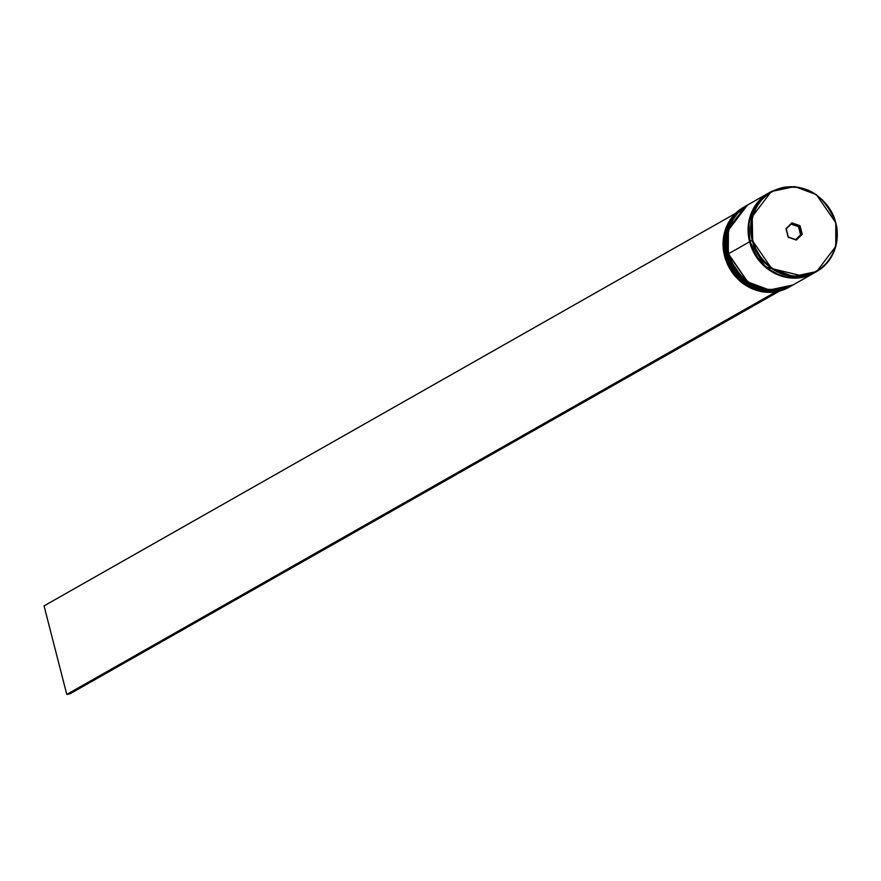 <?xml version="1.0" encoding="UTF-8"?>
<svg xmlns="http://www.w3.org/2000/svg" width="881" height="881" viewBox="0 0 881 881"><rect width="100%" height="100%" fill="white"/><g stroke="black" fill="none" stroke-linecap="round" stroke-linejoin="round"><path stroke-width="1.32" d="M726.44 255.038L726.429 231.307L745.502 206.187A45.988 42.387 60.4 0 0 726.418 254.95L726.55 254.884A45.988 42.387 -119.6 0 1 745.623 206.11L726.55 231.229L726.418 254.95A45.988 42.387 60.4 0 0 790.896 286.16A45.988 42.387 60.4 0 0 790.962 286.127M791.16 286.006A45.988 42.387 -119.6 0 1 791.017 286.094A45.988 42.387 -119.6 0 1 726.55 254.884L745.954 283.021L767.615 291.071L791.16 286.006L767.494 291.137L745.822 283.087L726.351 255.016C722.068 233.619 728.444 217.343 745.502 206.187M728.301 253.992L728.29 230.249L747.352 205.13A45.988 42.387 60.4 0 0 728.279 253.904L728.411 253.827A45.988 42.387 -119.6 0 1 747.484 205.053L728.411 230.172L728.279 253.904A45.988 42.387 60.4 0 0 792.757 285.103A45.988 42.387 60.4 0 0 792.812 285.07M793.021 284.948A45.988 42.387 -119.6 0 1 792.878 285.037A45.988 42.387 -119.6 0 1 728.411 253.827L747.804 281.964L769.476 290.014L793.021 284.948L769.355 290.08L747.683 282.03L728.213 253.97C723.918 232.562 730.305 216.286 747.352 205.13M835.761 222.75L816.357 194.613L794.684 186.574L771.282 191.54L752.209 216.671L752.671 240.183C747.705 227.683 752.308 194.591 782.835 187.543C813.659 181.695 833.911 209.557 835.551 222.75L835.761 222.75A45.988 42.387 -119.6 0 1 816.687 271.524A45.988 42.387 -119.6 0 1 752.209 240.315A45.988 42.387 -119.6 0 1 771.282 191.54C801.225 180.407 822.722 190.803 835.783 222.728L832.545 214.347L828.074 206.606L822.303 199.822L815.432 194.249L807.756 190.109L799.552 187.554L791.127 186.695L782.835 187.543L774.961 190.087L767.836 194.227L761.713 199.789L756.834 206.572L753.387 214.314L751.504 222.706L751.262 231.439L752.671 240.183L755.667 248.574L760.138 256.316L765.919 263.111L772.78 268.683L780.456 272.824L788.671 275.368L797.085 276.238L805.377 275.379L813.251 272.835L820.387 268.705L826.51 263.144L831.378 256.36L834.825 248.618L836.708 240.216L836.95 231.483L835.551 222.75C840.507 235.249 835.904 268.331 805.377 275.379C774.553 281.226 754.301 253.376 752.671 240.183L750.227 241.449L752.209 240.315L771.613 268.452L793.274 276.502L816.687 271.524L835.75 246.405L835.783 222.728C840.067 244.136 833.701 260.402 816.687 271.524L814.694 272.647A45.988 42.387 60.4 0 1 750.227 241.449L753.244 249.907L757.759 257.715L763.585 264.564L770.501 270.181L778.242 274.354L786.513 276.92L794.992 277.79L803.362 276.931L814.881 272.548M724.567 256.008A45.988 42.387 -119.6 0 1 744.203 206.925A45.988 42.387 60.4 0 0 743.641 207.233A45.988 42.387 60.4 0 0 724.567 256.008L725.68 255.38A45.988 42.387 -119.6 0 1 744.753 206.606A45.988 42.387 -119.6 0 1 745.128 206.396A45.988 42.387 60.4 0 0 725.68 255.38L724.567 256.008A45.988 42.387 60.4 0 0 789.035 287.217A45.988 42.387 60.4 0 0 789.596 286.898A45.988 42.387 -119.6 0 1 724.567 256.008M727.541 254.323L728.257 254.102L727.541 254.323A45.988 42.387 -119.6 0 1 746.614 205.548A45.988 42.387 -119.6 0 1 746.989 205.339A45.988 42.387 60.4 0 0 727.541 254.323L726.913 254.675L727.541 254.323A45.988 42.387 60.4 0 0 792.382 285.312A45.988 42.387 -119.6 0 1 792.008 285.532A45.988 42.387 -119.6 0 1 727.541 254.323M746.306 205.725A45.988 42.387 60.4 0 0 745.998 205.901A45.988 42.387 60.4 0 0 726.913 254.675A45.988 42.387 60.4 0 0 791.391 285.885A45.988 42.387 60.4 0 0 791.7 285.697M768.684 193.027L747.848 204.844A45.988 42.387 60.4 0 0 728.774 253.618L749.61 241.79A45.988 42.387 -119.6 0 1 768.684 193.027A45.988 42.387 -119.6 0 1 768.97 192.862M771.282 191.54L769.3 192.675A45.988 42.387 60.4 0 0 750.227 241.449L748.806 232.639L749.059 223.829L750.953 215.371L754.422 207.564L759.345 200.736L769.476 192.576M804.926 276.568L765.633 267.108L749.775 241.757L748.938 222.034L760.92 199.051M802.228 234.28L796.314 240.05L788.187 237.231L785.984 228.642L791.898 222.882L800.025 225.69L802.228 234.28L800.025 225.69L791.898 222.882L799.618 226.043L798.505 226.67L791.116 224.104L798.505 226.67L799.618 226.043L801.721 234.214L800.598 234.853L798.505 226.67L800.598 234.853L801.721 234.214L796.083 239.709L788.352 237.033L786.248 228.851L791.887 223.356L800.025 225.69L802.228 234.28L796.083 239.709L802.228 234.28M748.024 204.744L737.893 212.905L732.981 219.743L729.501 227.54L727.607 236.009L727.365 244.808L728.774 253.618L749.61 241.79A45.988 42.387 -119.6 0 0 814.077 273A45.988 42.387 -119.6 0 0 814.363 272.835L802.745 277.284L794.376 278.143L785.896 277.273L777.626 274.707L769.873 270.522L762.957 264.906L757.131 258.067L752.627 250.259L749.61 241.79L748.189 232.991L748.432 224.181L750.326 215.724L753.806 207.916L758.717 201.077L768.992 192.851M760.942 199.04L753.949 208.015L750.491 215.79L748.608 224.226L748.365 232.991L749.775 241.757L752.781 250.193L757.275 257.968L763.078 264.785L769.961 270.379L777.681 274.531L785.918 277.097L794.365 277.967L804.948 276.568M789.85 286.545L781.921 289.1L773.551 289.97L765.071 289.1L756.79 286.523L749.048 282.349L742.132 276.733L736.307 269.894L731.803 262.086L728.774 253.618A45.988 42.387 60.4 0 0 793.252 284.827L814.077 273M746.163 205.802L736.031 213.962L731.12 220.801L727.64 228.597L725.746 237.066L725.504 245.865L726.913 254.675L729.942 263.144L734.446 270.952L740.271 277.79L747.187 283.407L754.94 287.58L763.21 290.157L771.69 291.027L780.059 290.157L791.567 285.774M790.521 286.369A45.988 42.387 -119.6 0 1 790.147 286.578A45.988 42.387 -119.6 0 1 725.68 255.38A45.988 42.387 60.4 0 0 790.521 286.369M795.741 239.599L800.598 234.853L795.741 239.599M779.233 291.148L775.886 291.831L66.78 694.426L775.908 291.919L779.233 291.148M70.128 693.732L779.256 291.215L70.128 693.732L66.78 694.426L70.128 693.732M735.437 213.444L44.05 605.886L66.78 694.426L44.05 605.886L735.437 213.444M791.887 223.356L785.984 228.642L791.887 223.356M786.248 228.851L788.187 237.231L786.248 228.851M788.352 237.033L796.314 240.05L788.352 237.033M726.351 255.016C739.39 286.931 760.909 297.304 790.896 286.16M728.213 253.959C741.251 285.873 762.77 296.258 792.757 285.103M805.641 275.324L799.298 276.601M744.753 206.606L743.641 207.233M746.614 205.548L745.998 205.901M792.008 285.532L791.391 285.885M790.147 286.578L789.035 287.217"/></g></svg>
